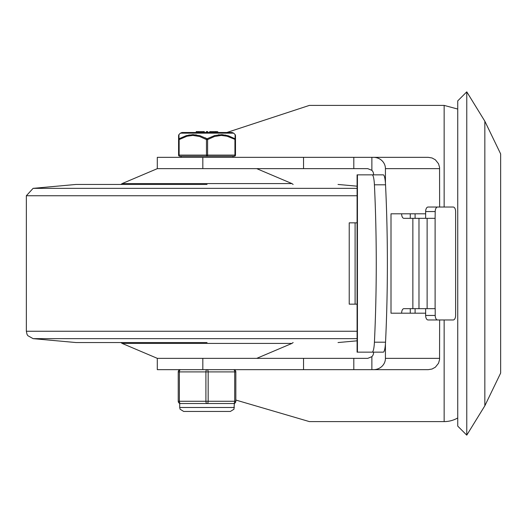 <?xml version="1.0" encoding="UTF-8"?>
<svg xmlns="http://www.w3.org/2000/svg" width="527" height="527" viewBox="0 0 527 527"><rect width="100%" height="100%" fill="white"/><g stroke="black" fill="none" stroke-linecap="round" stroke-linejoin="round"><path stroke-width="0.79" d="M466.77 435.15L466.77 91.85L457.739 100.881L457.739 426.119L466.77 435.15L484.84 405.79L484.84 121.21L500.65 153.93L500.65 373.07L500.65 153.93M401.627 313.19A4.519 2.253 90 0 1 403.88 308.67L435.21 308.67L435.21 315.449L425.645 315.449A4.519 2.404 90 0 0 428.049 319.961L437.614 319.961A4.519 2.404 -90 0 1 435.21 315.449M435.111 308.67L435.111 218.33L403.88 218.33A4.519 2.253 90 0 1 401.627 213.81M383.281 352.148A13.55 2.345 -90 0 0 385.54 342.194A296.734 51.317 -90 0 0 385.54 184.806A13.55 2.345 -90 0 0 383.281 174.852L372.161 174.852A13.55 2.345 90 0 1 374.42 184.806A296.734 51.317 90 0 1 374.42 342.194A13.55 2.345 90 0 1 372.161 352.148L383.281 352.148M372.161 174.852L357.095 174.852L357.095 352.148L372.161 352.148M435.21 211.551A4.519 2.404 -90 0 1 437.614 207.039L428.049 207.039A4.519 2.404 90 0 0 425.645 211.551L435.21 211.551L435.111 218.33M437.614 207.039L453.227 207.039A4.519 2.404 -90 0 1 455.624 211.551L455.624 315.449A4.519 2.404 -90 0 1 453.227 319.961L437.614 319.961M369.888 352.148L373.557 352.148L373.557 352.715A5.935 5.645 -0 0 1 371.878 356.647L367.774 358.36L353.808 358.36L353.808 369.651L371.878 369.651L371.878 356.647M371.878 170.353L371.878 157.349L353.808 157.349L353.808 168.64L367.774 168.64L371.878 170.353A5.935 5.645 0 0 1 373.557 174.285L373.557 174.852L369.888 174.852M425.645 218.33L425.645 211.551M425.645 315.449L425.645 308.67M415.098 313.19L415.098 308.67M415.098 218.33L415.098 213.81M353.808 369.651L303.539 369.651L303.539 358.36L202.829 358.36L202.829 369.651L157.296 369.651L157.296 358.36M303.539 358.36L353.808 358.36M353.808 168.64L303.539 168.64L303.539 157.349L202.829 157.349L202.829 168.64L303.539 168.64M428.339 157.349L373.557 157.349L428.339 157.349L432.068 157.981L435.381 159.813L438.517 163.739L439.564 167.375L439.63 207.039M371.878 157.349L373.557 157.349A11.871 11.291 0 0 1 385.428 168.64L385.428 182.948M157.296 168.64L157.296 157.349L202.829 157.349M353.808 157.349L303.539 157.349M439.63 319.961L439.564 359.625L438.517 363.261L435.381 367.187L432.068 369.019L428.339 369.651L373.557 369.651L428.339 369.651M385.428 344.052L385.428 358.36A11.871 11.291 -0 0 1 373.557 369.651L371.878 369.651M425.645 313.19L391.001 313.19L391.001 213.81L425.645 213.81M444.142 319.961L444.142 421.6L309.382 421.6L235.832 400.046M444.142 207.039L444.142 105.4L309.382 105.4L226.814 132.501M303.539 369.651L202.829 369.651M444.142 421.6A27.101 27.101 0 0 0 457.739 417.944M355.099 222.849L349.223 222.849L349.223 304.151L355.099 304.151L355.099 222.849L357.095 222.849M357.095 304.151L355.099 304.151M410.269 213.81L410.269 218.33M410.269 308.67L410.269 313.19M207.039 342.55L76.04 342.55L207.039 342.55M207.039 184.45L76.04 184.45L207.039 184.45M207.039 168.64L157.349 168.64L122.145 183.574L291.925 183.574L256.721 168.64L207.039 168.64M157.349 358.36L256.721 358.36L291.925 343.426L122.145 343.426L157.349 358.36M234.363 156.216A1.126 1.126 0 0 0 235.497 155.09L235.497 135.419L235.497 139.583L227.065 136.216L221.188 135.419L214.476 136.506L207.598 139.583A1.126 0.507 -119.6 0 0 207.039 138.772A1.126 0.507 119.6 0 0 206.472 139.583L199.595 136.506L192.882 135.419L187.006 136.216L179.14 139.583A1.126 0.507 -119.6 0 1 179.022 138.772A1.126 1.014 180 0 0 178.581 139.583L178.581 155.09L179.14 155.09A1.126 0.567 90 0 0 179.707 156.216L234.363 156.216A1.126 0.567 -90 0 0 234.93 155.09L207.598 155.09L207.598 139.583L206.472 139.583L206.472 155.09L179.14 155.09L179.14 139.583L178.581 139.583L178.581 136.085M233.665 133.153L232.084 132.501L181.986 132.501L180.405 133.153L233.665 133.153L235.154 134.616L235.049 138.772A1.126 0.507 119.6 0 1 234.93 139.583L234.93 155.09L235.497 155.09M215.53 132.501L215.53 131.598L215.53 132.501L215.53 131.598L215.53 132.501L216.9 132.501L216.9 131.598L209.72 131.598L209.726 132.501L209.72 131.598M235.497 139.583A1.126 1.014 180 0 0 235.049 138.772L228.316 135.782L221.92 134.629L214.739 135.518L207.039 138.772L199.97 135.702L193.014 134.616L186.347 135.597L179.022 138.772L178.917 134.616L178.581 135.419M178.581 135.926L178.581 155.09A1.126 1.126 0 0 0 179.707 156.216M218.389 134.78L225.925 135.143M188.765 135.017L196.314 134.866M205.148 137.784L207.039 138.772M204.285 131.598L204.285 132.501L204.285 131.598L204.285 132.501L204.285 131.598L196.235 131.598L196.235 132.501M207.75 132.501L207.75 131.598L206.347 131.598L206.347 132.501M198.481 131.598L198.481 132.501L198.481 131.598M233.573 403.53A2.26 2.26 0 0 0 235.832 401.271L235.832 371.91A2.26 2.26 0 0 0 233.573 369.651A2.26 1.126 90 0 1 234.706 371.91L234.706 401.271A2.26 1.126 90 0 1 233.573 403.53L207.039 403.53A2.26 1.126 -90 0 0 208.165 401.271L208.165 371.91A2.26 1.126 -90 0 0 207.039 369.651A2.26 1.126 90 0 0 205.905 371.91L205.905 401.271A2.26 1.126 90 0 0 207.039 403.53L180.497 403.53A2.26 1.126 -90 0 1 179.371 401.271L179.371 371.91A2.26 1.126 -90 0 1 180.497 369.651A2.26 2.26 0 0 0 178.238 371.91L178.238 401.271A2.26 2.26 0 0 0 180.497 403.53A2.26 2.26 0 0 1 178.238 401.271L235.832 401.271L235.832 371.91A2.26 2.26 0 0 0 233.573 369.651M427.127 218.33L427.127 308.67M385.54 342.194L374.42 342.194M374.42 184.806L385.54 184.806M357.431 352.148L357.431 174.852M418.978 308.67L418.978 218.33M412.858 218.33L412.858 308.67M385.428 168.64L439.63 168.64M439.63 358.36L385.428 358.36M357.095 338.644L33.096 338.644L76.04 342.55M357.095 331.259L26.35 331.259L27.002 334.296L27.806 335.666L33.096 338.644M357.095 195.741L26.35 195.741L26.35 331.259M357.095 188.356L33.096 188.356L26.35 195.741M196.94 132.501L196.94 131.598M207.598 155.09L206.472 155.09A1.126 0.567 -90 0 0 207.039 156.216A1.126 0.567 90 0 0 207.598 155.09M180.497 369.651A2.26 2.26 0 0 0 178.238 371.91L235.832 371.91M234.363 407.483L179.707 407.483L180.109 409.222L183.659 411.435L230.411 411.435L233.962 409.222L234.363 403.386M484.84 405.79L500.65 373.07M466.77 91.85L484.84 121.21M444.142 105.4L457.739 109.056M338.031 342.55L357.095 340.817M76.04 184.45L33.096 188.356M338.031 184.45L357.095 186.183M293.144 184.45L291.925 183.574M120.927 184.45L122.145 183.574M293.144 342.55L291.925 343.426M120.927 342.55L122.145 343.426M235.154 134.616L235.497 135.419M217.75 131.598L217.75 132.501M180.405 133.153L178.917 134.616M181.064 156.216L181.064 157.349M233.006 156.216L233.006 157.349M179.707 403.386L179.707 407.483"/></g></svg>
